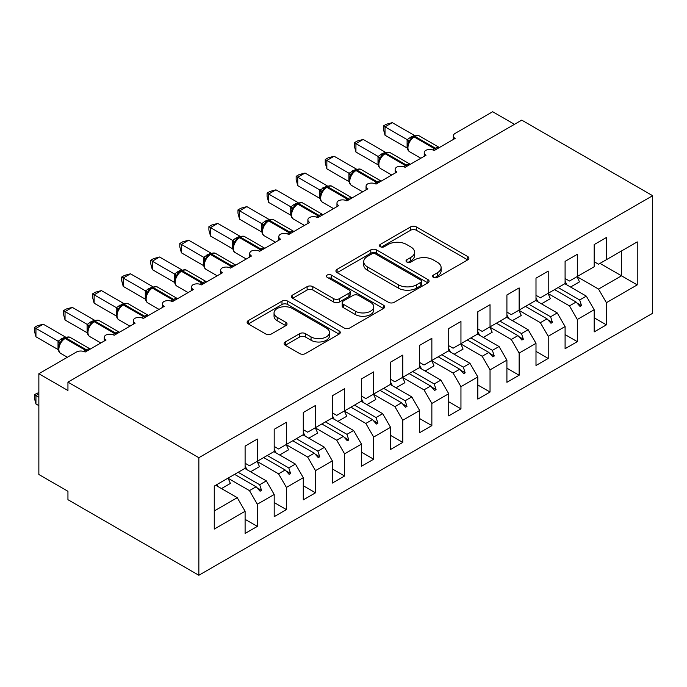 <?xml version="1.0" encoding="UTF-8"?>
<svg xmlns="http://www.w3.org/2000/svg" width="687" height="687" viewBox="0 0 687 687"><rect width="100%" height="100%" fill="white"/><g stroke="black" fill="none" stroke-linecap="round" stroke-linejoin="round"><path stroke-width="1.03" d="M433.394 277.376A2.825 1.632 0 0 0 437.396 277.376L467.727 259.858A4.036 2.327 0 0 0 468.912 258.209A4.036 2.327 0 0 0 467.727 256.56L416.331 226.89A4.036 2.327 0 0 0 410.62 226.89L380.289 244.409A2.825 1.632 0 0 0 379.456 245.56A2.825 1.632 0 0 0 380.289 246.71A2.825 1.632 0 0 0 384.282 246.71L388.207 244.443A12.924 7.463 0 0 1 406.481 244.443L410.766 246.916A12.924 7.463 0 0 1 414.553 252.198A12.924 7.463 0 0 1 410.766 257.47L406.841 259.738A2.825 1.632 0 0 0 406.017 260.888A2.825 1.632 0 0 0 406.841 262.048A2.825 1.632 0 0 0 410.835 262.048L414.768 259.78A12.924 7.463 0 0 1 433.042 259.78L437.318 262.254A12.924 7.463 0 0 1 441.106 267.526A12.924 7.463 0 0 1 437.318 272.799L433.394 275.066A2.825 1.632 0 0 0 432.57 276.226A2.825 1.632 0 0 0 433.394 277.376L433.394 275.066M285.277 341.954A4.036 2.327 0 0 0 284.092 343.603A4.036 2.327 0 0 0 285.277 345.252L299.695 353.582A4.036 2.327 0 0 0 305.406 353.582L339.095 334.122A4.036 2.327 0 0 0 340.28 332.482A4.036 2.327 0 0 0 339.095 330.833L287.698 301.155A4.036 2.327 0 0 0 281.988 301.155L248.299 320.606A4.036 2.327 0 0 0 247.114 322.255A4.036 2.327 0 0 0 248.299 323.903L265.714 333.959A4.036 2.327 0 0 0 271.425 333.959L285.844 325.638A4.036 2.327 0 0 0 287.029 323.989A4.036 2.327 0 0 0 285.844 322.34L277.204 317.351A10.803 6.235 0 0 1 274.044 312.946A10.803 6.235 0 0 1 280.708 307.183A10.803 6.235 0 0 1 292.482 308.532L326.316 328.068A10.803 6.235 0 0 1 329.485 332.482A10.803 6.235 0 0 1 322.813 338.236A10.803 6.235 0 0 1 311.048 336.888L305.406 333.633A4.036 2.327 0 0 0 299.695 333.633L285.277 341.954L285.277 345.252M652.65 195.709L198.852 457.705L198.852 575.268L652.65 313.272L652.65 195.709L521.742 120.131L67.944 382.127L67.944 390.525L38.858 373.728L76.386 352.062A6.174 3.564 180 0 1 85.111 352.062L106.056 339.971A6.174 3.564 0 0 1 104.244 337.454A6.174 3.564 0 0 1 105.772 335.11A6.174 3.564 180 0 1 114.197 335.273L135.141 323.173A6.174 3.564 0 0 1 133.338 320.657A6.174 3.564 0 0 1 134.867 318.313A6.174 3.564 180 0 1 143.291 318.476L164.236 306.385A6.174 3.564 0 0 1 162.424 303.86A6.174 3.564 0 0 1 163.953 301.516A6.174 3.564 180 0 1 172.377 301.679L193.322 289.588A6.174 3.564 0 0 1 191.518 287.072A6.174 3.564 0 0 1 193.038 284.727A6.174 3.564 180 0 1 201.471 284.882L222.416 272.791A6.174 3.564 0 0 1 220.604 270.274A6.174 3.564 0 0 1 222.133 267.93A6.174 3.564 180 0 1 230.557 268.093L251.502 256.002A6.174 3.564 0 0 1 249.699 253.477A6.174 3.564 0 0 1 251.219 251.133A6.174 3.564 180 0 1 259.652 251.296L280.597 239.205A6.174 3.564 0 0 1 278.785 236.68A6.174 3.564 0 0 1 280.313 234.336A6.174 3.564 180 0 1 288.738 234.499L309.682 222.408A6.174 3.564 0 0 1 307.879 219.892A6.174 3.564 0 0 1 309.399 217.547A6.174 3.564 180 0 1 317.823 217.71L338.768 205.611A6.174 3.564 0 0 1 336.965 203.094A6.174 3.564 0 0 1 338.493 200.75A6.174 3.564 180 0 1 346.918 200.913L367.863 188.822A6.174 3.564 0 0 1 366.051 186.297A6.174 3.564 0 0 1 367.579 183.953A6.174 3.564 180 0 1 376.004 184.116L396.949 172.025A6.174 3.564 0 0 1 395.145 169.509A6.174 3.564 0 0 1 396.674 167.156A6.174 3.564 180 0 1 405.098 167.319L426.043 155.228A6.174 3.564 0 0 1 424.231 152.712A6.174 3.564 0 0 1 425.76 150.367A6.174 3.564 180 0 1 434.184 150.53L455.129 138.439A6.174 3.564 0 0 1 453.326 135.914A6.174 3.564 0 0 1 455.129 133.398L492.656 111.732L514.477 124.33M198.852 457.705L67.944 382.127M388.498 302.314A4.036 2.327 0 0 0 394.209 302.314L427.898 282.855A4.036 2.327 0 0 0 429.083 281.206A4.036 2.327 0 0 0 427.898 279.557L376.502 249.888A4.036 2.327 0 0 0 370.791 249.888L337.102 269.338A4.036 2.327 0 0 0 335.917 270.987A4.036 2.327 0 0 0 337.102 272.636L388.498 302.314M328.377 277.986A2.825 1.632 0 0 1 331.246 278.39L331.246 275.023L383.501 305.191A4.036 2.327 0 0 1 384.677 306.84A4.036 2.327 0 0 1 383.501 308.489L349.803 327.948A4.036 2.327 0 0 1 344.093 327.948L292.696 298.27L292.696 294.972A4.036 2.327 0 0 0 291.511 296.621A4.036 2.327 0 0 0 292.696 298.27M292.696 294.972L307.115 286.651A4.036 2.327 0 0 1 312.825 286.651L333.676 298.682A4.036 2.327 0 0 0 339.387 298.682L348.944 293.16A4.036 2.327 0 0 0 350.13 291.511A4.036 2.327 0 0 0 348.944 289.862L327.244 277.333A2.825 1.632 0 0 1 326.419 276.183A2.825 1.632 0 0 1 328.163 274.671A2.825 1.632 0 0 1 331.246 275.023M245.104 463.244L249.467 465.769L257.324 461.235L257.324 439.062L245.104 446.112L245.104 468.285L214.267 486.087L214.267 529.084L245.104 511.283L237.247 497.68L215.718 485.245M245.104 519.346L257.324 526.397L257.324 504.224L274.19 494.485L266.341 480.883L244.812 468.457M228.007 478.229L249.467 490.621L257.324 504.224M274.19 446.456L278.553 448.972L286.41 444.437L286.41 422.265L274.19 429.323L274.19 451.488L257.324 461.235M274.19 502.549L286.41 509.599L286.41 487.435L303.285 477.688L295.427 464.086L273.898 451.66M257.093 461.432L278.553 473.824L286.41 487.435M303.285 429.658L307.647 432.175L315.496 427.64L315.496 405.476L303.285 412.526L303.285 434.699L286.41 444.437M303.285 485.752L315.496 492.802L315.496 470.638L332.371 460.9L324.522 447.289L302.993 434.862M286.187 444.644L307.647 457.035L315.496 470.638M332.371 412.861L336.733 415.377L344.591 410.843L344.591 388.679L332.371 395.729L332.371 417.902L315.496 427.64M332.371 468.955L344.591 476.014L344.591 453.841L361.465 444.103L353.607 430.5L332.079 418.065M315.273 427.846L336.733 440.238L344.591 453.841M361.465 396.064L365.827 398.589L373.676 394.055L373.676 371.882L361.465 378.932L361.465 401.105L344.591 410.843M361.465 452.166L373.676 459.217L373.676 437.044L390.551 427.305L382.693 413.703L361.173 401.277M344.359 411.049L365.827 423.441L373.676 437.044M390.551 379.276L394.913 381.792L402.771 377.257L402.771 355.085L390.551 362.143L390.551 384.308L373.676 394.055M390.551 435.369L402.771 442.419L402.771 420.255L419.645 410.508L411.788 396.906L390.259 384.48M373.453 394.261L394.913 406.652L402.771 420.255M419.645 362.478L424.008 364.995L431.857 360.46L431.857 338.296L419.645 345.346L419.645 367.519L402.771 377.257M419.645 418.572L431.857 425.631L431.857 403.458L448.731 393.72L440.874 380.109L419.353 367.682M402.539 377.464L424.008 389.855L431.857 403.458M448.731 345.681L453.094 348.206L460.951 343.672L460.951 321.499L448.731 328.549L448.731 350.722L431.857 360.46M448.731 401.775L460.951 408.834L460.951 386.661L477.817 376.923L469.968 363.32L448.439 350.894M431.634 360.666L453.094 373.058L460.951 386.661M477.817 328.884L482.188 331.409L490.037 326.875L490.037 304.702L477.817 311.761L477.817 333.925L460.951 343.672M477.817 384.986L490.037 392.037L490.037 369.872L506.912 360.125L499.054 346.523L477.534 334.097M460.719 343.869L482.188 356.261L490.037 369.872M506.912 312.096L511.274 314.612L519.132 310.077L519.132 287.905L506.912 294.963L506.912 317.128L490.037 326.875M506.912 368.189L519.132 375.239L519.132 353.075L535.997 343.328L528.148 329.726L506.62 317.3M489.814 327.081L511.274 339.472L519.132 353.075M535.997 295.298L540.36 297.815L548.217 293.28L548.217 271.116L535.997 278.166L535.997 300.339L519.132 310.077M535.997 351.392L548.217 358.451L548.217 336.278L565.092 326.54L557.234 312.937L535.705 300.502M518.9 310.284L540.36 322.675L548.217 336.278M565.092 278.501L569.454 281.026L577.312 276.492L577.312 254.319L565.092 261.369L565.092 283.542L548.217 293.28M565.092 334.603L577.312 341.654L577.312 319.481L594.178 309.743L594.178 331.915L606.398 324.857L606.398 302.692L637.235 284.89L621.52 275.813L621.52 250.961L637.235 241.893L637.235 284.89M547.994 293.486L569.454 305.878L577.312 319.481M594.178 261.713L598.54 264.229L606.398 259.695L606.398 237.522L594.178 244.581L594.178 266.745L577.312 276.492M594.178 317.806L606.398 324.857M577.08 276.698L598.54 289.081L606.398 302.692M38.858 373.728L38.858 474.502L67.944 491.291L67.944 499.689L198.852 575.268M257.324 526.397L245.104 533.447L245.104 511.283M286.41 509.599L274.19 516.658L274.19 494.485M315.496 492.802L303.285 499.861L303.285 477.688M344.591 476.014L332.371 483.064L332.371 460.9M373.676 459.217L361.465 466.267L361.465 444.103M402.771 442.419L390.551 449.478L390.551 427.305M431.857 425.631L419.645 432.681L419.645 410.508M460.951 408.834L448.731 415.884L448.731 393.72M490.037 392.037L477.817 399.095L477.817 376.923M519.132 375.239L506.912 382.298L506.912 360.125M548.217 358.451L535.997 365.501L535.997 343.328M577.312 341.654L565.092 348.704L565.092 326.54M606.398 259.695L637.235 241.893M259.686 459.861L261.541 458.796M238.166 472.295L259.686 484.721L266.341 480.883M249.467 490.621L256.114 486.782L260.081 491.214L261.541 490.372L259.686 484.721M234.593 474.356L256.114 486.782M288.78 443.072L290.627 441.999M267.252 455.498L288.78 467.924L295.427 464.086M278.553 473.824L285.208 469.985L289.175 474.416L290.627 473.575L288.78 467.924M263.679 457.559L285.208 469.985M317.866 426.275L319.721 425.21M296.337 438.701L317.866 451.127L324.522 447.289M307.647 457.035L314.294 453.197L318.261 457.619L319.721 456.778L317.866 451.127M292.765 440.762L314.294 453.197M346.961 409.478L348.807 408.413M325.432 421.904L346.961 434.339L353.607 430.5M336.733 440.238L343.388 436.4L347.356 440.822L348.807 439.989L346.961 434.339M321.86 423.973L343.388 436.4M376.047 392.689L377.902 391.616M354.518 405.115L376.047 417.541L382.693 413.703M365.827 423.441L372.474 419.602L376.442 424.034L377.902 423.192L376.047 417.541M350.945 407.176L372.474 419.602M405.141 375.892L406.987 374.819M383.612 388.318L405.141 400.744L411.788 396.906M394.913 406.652L401.569 402.805L405.536 407.236L406.987 406.395L405.141 400.744M380.04 390.379L401.569 402.805M434.227 359.095L436.073 358.03M412.698 371.521L434.227 383.956L440.874 380.109M424.008 389.855L430.655 386.017L434.622 390.439L436.073 389.598L434.227 383.956M409.126 373.582L430.655 386.017M463.313 342.298L465.168 341.233M441.793 354.732L463.313 367.159L469.968 363.32M453.094 373.058L459.74 369.22L463.716 373.651L465.168 372.809L463.313 367.159M438.22 356.793L459.74 369.22M492.407 325.509L494.254 324.436M470.878 337.935L492.407 350.361L499.054 346.523M482.188 356.261L488.835 352.422L492.802 356.854L494.254 356.012L492.407 350.361M467.306 339.996L488.835 352.422M521.493 308.712L523.348 307.639M499.973 321.138L521.493 333.564L528.148 329.726M511.274 339.472L517.921 335.634L521.888 340.056L523.348 339.215L521.493 333.564M496.4 323.199L517.921 335.634M550.588 291.915L552.434 290.85M529.059 304.341L550.588 316.776L557.234 312.937M540.36 322.675L547.015 318.837L550.983 323.259L552.434 322.426L550.588 316.776M525.486 306.411L547.015 318.837M579.673 275.118L581.528 274.053M558.145 287.552L579.673 299.979L586.329 296.14L564.8 283.714M569.454 305.878L576.101 302.04L580.068 306.471L581.528 305.629L579.673 299.979M554.581 289.613L576.101 302.04M586.329 296.14L594.178 309.743M598.54 289.081L621.52 275.813L600 263.387M214.267 510.948L237.247 497.68M576.951 302.984L581.528 305.629M547.865 319.781L552.434 322.426M518.771 336.578L523.348 339.215M489.685 353.376L494.254 356.012M460.591 370.164L465.168 372.809M431.505 386.961L436.073 389.598M402.41 403.758L406.987 406.395M373.324 420.547L377.902 423.192M344.239 437.344L348.807 439.989M315.144 454.141L319.721 456.778M286.058 470.938L290.627 473.575M256.964 487.727L261.541 490.372M434.528 277.771L437.318 276.157A12.924 7.463 0 0 0 441.106 270.884L441.106 267.526M414.553 252.198L414.553 255.555A12.924 7.463 0 0 1 410.766 260.828L407.966 262.443M467.675 259.892L416.331 230.248A4.036 2.327 0 0 0 410.62 230.248L381.414 247.114M427.846 282.889L376.502 253.245A4.036 2.327 0 0 0 370.791 253.245L337.154 272.67M420.762 282.366A2.825 1.632 0 0 0 421.586 281.206A2.825 1.632 0 0 0 420.762 280.056L375.643 254.01A2.825 1.632 0 0 0 371.65 254.01L367.511 256.397A12.924 7.463 0 0 0 363.724 261.678A12.924 7.463 0 0 0 367.511 266.951L398.348 284.753A12.924 7.463 0 0 0 416.623 284.753L420.762 282.366L420.762 285.723A2.825 1.632 0 0 0 421.586 284.564L421.586 281.206M363.724 261.678L363.724 265.036A12.924 7.463 0 0 0 367.511 270.309L367.511 266.951M420.762 285.723L416.623 288.111A12.924 7.463 0 0 1 398.348 288.111L367.511 270.309M292.748 298.304L307.115 290.008L307.115 286.651M350.13 291.511L350.13 294.869A4.036 2.327 0 0 1 348.944 296.518L339.387 302.04A4.036 2.327 0 0 1 333.676 302.04L312.825 290.008A4.036 2.327 0 0 0 307.115 290.008M331.246 278.39L383.44 308.523M355.299 311.168A10.803 6.235 0 0 0 367.073 312.525A10.803 6.235 0 0 0 373.745 306.763A10.803 6.235 0 0 0 370.576 302.349L358.657 295.47A4.036 2.327 0 0 0 352.946 295.47L343.38 300.992A4.036 2.327 0 0 0 342.195 302.641A4.036 2.327 0 0 0 343.38 304.289L355.299 311.168L355.299 314.534A10.803 6.235 0 0 0 367.073 315.883A10.803 6.235 0 0 0 373.745 310.12L373.745 306.763M342.195 302.641L342.195 305.998A4.036 2.327 0 0 0 343.38 307.647L343.38 304.289M355.299 314.534L343.38 307.647M329.485 332.482L329.485 335.84A10.803 6.235 0 0 1 322.813 341.602A10.803 6.235 0 0 1 311.048 340.245L305.406 336.991A4.036 2.327 0 0 0 299.695 336.991L285.328 345.286M274.044 312.946L274.044 316.303A10.803 6.235 0 0 0 277.204 320.709L277.204 317.351M285.792 325.664L277.204 320.709M339.043 334.157L287.698 304.513A4.036 2.327 0 0 0 281.988 304.513L248.35 323.938M385.021 135.245L383.423 129.276L383.423 125.927L385.021 126.846L392.294 122.647L414.51 135.468L410.878 137.065L407.228 139.667L385.021 126.846L385.021 135.245L407.099 147.988L407.099 139.59M412.878 137.151A2.061 1.185 60 0 1 413.162 136.868L410.56 139.04L408.207 142.836A4.526 3.28 18 0 0 407.082 139.65M409.65 141.23L407.228 139.667M383.423 125.927L386.334 124.244L392.294 122.647M565.092 281.327A32.907 19.004 60 0 1 566.947 284.95M577.054 276.638A32.907 19.004 60 0 1 579.424 281.91L570.553 287.037M535.997 298.124A32.907 19.004 60 0 1 537.852 301.748M547.96 293.435A32.907 19.004 60 0 1 550.339 298.708L541.468 303.826M506.912 314.912A32.907 19.004 60 0 1 508.766 318.536M518.874 310.223A32.907 19.004 60 0 1 521.244 315.496L512.373 320.623M477.817 331.709A32.907 19.004 60 0 1 479.672 335.333M489.779 327.021A32.907 19.004 60 0 1 492.158 332.293L483.287 337.42M448.731 348.507A32.907 19.004 60 0 1 450.586 352.13M460.694 343.818A32.907 19.004 60 0 1 463.064 349.09L454.193 354.209M355.935 152.042L354.337 146.073L354.337 142.716L355.935 143.643L363.208 139.444L385.416 152.265L381.783 153.862L378.142 156.464L355.935 143.643L355.935 152.042L378.013 164.786L378.013 156.387M383.793 153.948A2.061 1.185 60 0 1 384.067 153.656L381.465 155.837L379.121 159.633C377.652 164.167 378.168 167.173 380.675 168.641L391.745 175.03M380.555 158.027L378.142 156.464M354.337 142.716L357.24 141.041L363.208 139.444M326.849 168.83L325.243 162.871L325.243 159.513L326.849 160.44L334.114 156.241L356.33 169.054L349.048 173.261L326.849 160.44L326.849 168.83L348.919 181.583L348.919 173.184M354.698 170.745A2.061 1.185 60 0 1 354.981 170.453L352.379 172.626L350.026 176.422C348.567 180.964 349.082 183.97 351.589 185.438L362.65 191.828M351.469 174.824L349.048 173.261M325.243 159.513L328.154 157.838L334.114 156.241M297.754 185.627L296.157 179.668L296.157 176.31L297.754 177.229L305.028 173.03L327.235 185.851L319.962 190.05L297.754 177.229L297.754 185.627L319.833 198.371L319.833 189.973M325.612 187.542A2.061 1.185 60 0 1 325.887 187.25L323.285 189.423L320.941 193.219C319.472 197.762 319.996 200.767 322.495 202.236L333.564 208.625M322.375 191.613L319.962 190.05M296.157 176.31L299.06 174.627L305.028 173.03M268.669 202.425L267.071 196.456L267.071 193.107L268.669 194.026L275.942 189.827L298.149 202.648L294.517 204.245L290.867 206.847L268.669 194.026L268.669 202.425L290.738 215.168L290.738 206.77M296.518 204.331A2.061 1.185 60 0 1 296.801 204.039L294.199 206.22L291.846 210.016C290.386 214.55 290.902 217.556 293.409 219.024L304.47 225.413M293.289 208.41L290.867 206.847M267.071 193.107L269.974 191.424L275.942 189.827M419.645 365.304A32.907 19.004 60 0 1 421.492 368.919M431.599 360.606A32.907 19.004 60 0 1 433.978 365.888L425.107 371.006M239.574 219.222L237.977 213.253L237.977 209.896L239.574 210.823L246.848 206.624L269.055 219.445L265.422 221.042L261.781 223.644L239.574 210.823L239.574 219.222L261.653 231.966L261.653 223.567M267.432 221.128A2.061 1.185 60 0 1 267.707 220.836L265.113 223.017L262.76 226.804C261.292 231.347 261.816 234.353 264.315 235.821L275.384 242.21M264.203 225.207L261.781 223.644M237.977 209.896L240.879 208.221L246.848 206.624M390.551 382.092A32.907 19.004 60 0 1 392.406 385.716M402.513 377.403A32.907 19.004 60 0 1 404.892 382.676L396.013 387.803M210.488 236.01L208.891 230.051L208.891 226.693L210.488 227.612L217.762 223.412L239.969 236.234L235.461 238.337L232.687 240.441L210.488 227.612L210.488 236.01L232.567 248.754L232.567 240.364M238.337 237.925A2.061 1.185 60 0 1 238.621 237.633L236.019 239.806L233.666 243.602C232.206 248.144 232.721 251.15 235.229 252.618L246.298 259.008M235.109 241.996L232.687 240.441M208.891 226.693L211.794 225.018L217.762 223.412M361.465 398.889A32.907 19.004 60 0 1 363.32 402.513M373.427 394.201A32.907 19.004 60 0 1 375.798 399.473L366.927 404.6M181.394 252.807L179.796 246.839L179.796 243.49L181.394 244.409L188.667 240.21L210.875 253.031L203.601 257.23L181.394 244.409L181.394 252.807L203.472 265.551L203.472 257.153M209.252 254.722A2.061 1.185 60 0 1 209.535 254.43L206.933 256.603L204.58 260.399C203.112 264.942 203.635 267.947 206.134 269.407L217.204 275.805M206.023 258.793L203.601 257.23M179.796 243.49L182.708 241.807L188.667 240.21M332.371 415.687A32.907 19.004 60 0 1 334.226 419.31M344.333 410.998A32.907 19.004 60 0 1 346.712 416.27L337.832 421.389M152.308 269.605L150.711 263.636L150.711 260.279L152.308 261.206L159.582 257.007L181.789 269.828L178.156 271.425L174.515 274.027L152.308 261.206L152.308 269.605L174.386 282.348L174.386 273.95M180.166 271.511A2.061 1.185 60 0 1 180.441 271.219L177.839 273.4L175.486 277.196A4.526 3.28 18 0 0 174.361 274.01M176.928 275.59L174.515 274.027M150.711 260.279L153.613 258.604L159.582 257.007M303.285 432.475A32.907 19.004 60 0 1 305.14 436.099M315.247 427.786A32.907 19.004 60 0 1 317.617 433.068L308.746 438.186M123.213 286.393L121.616 280.433L121.616 277.076L123.213 278.003L130.487 273.804L152.703 286.616L145.421 290.824L123.213 278.003L123.213 286.393L145.292 299.146L145.292 290.747M151.071 288.308A2.061 1.185 60 0 1 151.355 288.016L148.753 290.189L146.4 293.984C144.931 298.527 145.455 301.533 147.954 303.001L159.023 309.39M147.842 292.387L145.421 290.824M121.616 277.076L124.527 275.401L130.487 273.804M274.19 449.272A32.907 19.004 60 0 1 276.045 452.896M286.153 444.583A32.907 19.004 60 0 1 288.531 449.856L279.661 454.983M94.128 303.19L92.53 297.231L92.53 293.873L94.128 294.792L101.401 290.592L123.608 303.414L116.335 307.613L94.128 294.792L94.128 303.19L116.206 315.934L116.206 307.544M121.985 305.105A2.061 1.185 60 0 1 122.26 304.813L119.658 306.986L117.314 310.782C115.845 315.324 116.361 318.33 118.868 319.798L129.937 326.188M118.748 309.176L116.335 307.613M92.53 293.873L95.433 292.198L101.401 290.592M245.104 466.069A32.907 19.004 60 0 1 246.959 469.693M257.067 461.381A32.907 19.004 60 0 1 259.437 466.653L250.566 471.771M65.042 319.987L63.436 314.019L63.436 310.67L65.042 311.589L72.307 307.39L94.523 320.211L90.89 321.808L87.24 324.41L65.042 311.589L65.042 319.987L87.112 332.731L87.112 324.333M92.891 321.894A2.061 1.185 60 0 1 93.174 321.61L90.572 323.783L88.219 327.579C86.76 332.122 87.275 335.119 89.782 336.587L100.843 342.976M89.662 325.973L87.24 324.41M63.436 310.67L66.347 308.987L72.307 307.39M38.858 393.883L35.947 395.566L38.858 397.241M35.947 403.965L34.35 397.996L34.35 394.639L35.947 395.566L35.947 403.965L38.858 405.639M34.35 394.639L38.858 392.535M216.92 484.558A32.907 19.004 60 0 1 217.865 486.49M227.972 478.178A32.907 19.004 60 0 1 230.351 483.45L221.48 488.569M35.947 336.785L34.35 330.816L34.35 327.459L35.947 328.386L43.221 324.187L65.428 337.008L61.796 338.605L58.155 341.207L35.947 328.386L35.947 336.785L58.026 349.528L58.026 341.13M63.805 338.691A2.061 1.185 60 0 1 64.08 338.399L61.478 340.58L59.134 344.367C57.665 348.91 58.189 351.916 60.688 353.384L67.395 357.257M60.568 342.77L58.155 341.207M34.35 327.459L37.253 325.784L43.221 324.187M437.318 276.157L437.318 272.799M406.841 262.048L406.841 259.738M410.766 260.828L410.766 257.47M380.289 246.71L380.289 244.409M410.62 230.248L410.62 226.89M416.331 230.248L416.331 226.89M467.727 259.858L467.727 256.56M337.102 272.636L337.102 269.338M370.791 253.245L370.791 249.888M376.502 253.245L376.502 249.888M427.898 282.855L427.898 279.557M398.348 288.111L398.348 284.753M416.623 288.111L416.623 284.753M312.825 290.008L312.825 286.651M333.676 302.04L333.676 298.682M339.387 302.04L339.387 298.682M348.944 296.518L348.944 293.16M383.501 308.489L383.501 305.191M299.695 336.991L299.695 333.633M305.406 336.991L305.406 333.633M311.048 340.245L311.048 336.888M285.844 325.638L285.844 322.34M248.299 323.903L248.299 320.606M281.988 304.513L281.988 301.155M287.698 304.513L287.698 301.155M339.095 334.122L339.095 330.833M436.417 149.242A2.061 1.185 -120 0 0 435.421 148.22A8.845 5.11 -60 0 1 439.345 147.55M414.029 136.361C416.511 135.227 418.323 135.116 419.482 136.026A8.845 5.11 120 0 0 415.06 136.464A2.061 1.185 -120 0 0 414.029 136.361L413.162 136.868A2.061 1.185 60 0 1 414.184 136.962A8.845 5.11 120 0 0 407.932 147.799A8.845 5.11 120 0 0 409.761 151.844L420.83 158.233M432.879 149.955A8.845 5.11 -60 0 1 434.553 148.718L435.421 148.22L415.06 136.464L414.184 136.962L434.553 148.718A2.061 1.185 60 0 1 435.541 149.749M412.2 137.503A4.526 2.611 60 0 1 410.878 137.065M411.59 138.001A4.526 2.611 60 0 1 410.002 137.572M407.322 166.039A2.061 1.185 -120 0 0 406.335 165.009A8.845 5.11 -60 0 1 410.251 164.348M384.943 153.158C387.416 152.025 389.237 151.913 390.396 152.815A8.845 5.11 120 0 0 385.974 153.253A2.061 1.185 -120 0 0 384.943 153.158L384.067 153.656A2.061 1.185 60 0 1 385.098 153.759A8.845 5.11 120 0 0 378.846 164.597A8.845 5.11 120 0 0 380.675 168.641M403.784 166.743A8.845 5.11 -60 0 1 405.459 165.515L406.335 165.009L385.974 153.253L385.098 153.759L405.459 165.515A2.061 1.185 60 0 1 406.455 166.537M383.114 154.3A4.526 2.611 60 0 1 381.783 153.862M382.504 154.798A4.526 2.611 60 0 1 380.916 154.369M379.104 159.659A4.526 3.28 18 0 0 377.996 156.447M378.236 182.828A2.061 1.185 -120 0 0 377.24 181.806A8.845 5.11 -60 0 1 381.165 181.136M355.849 169.947C358.331 168.822 360.151 168.71 361.302 169.612A8.845 5.11 120 0 0 356.879 170.05A2.061 1.185 -120 0 0 355.849 169.947L354.981 170.453A2.061 1.185 60 0 1 356.012 170.556A8.845 5.11 120 0 0 349.752 181.385A8.845 5.11 120 0 0 351.589 185.438M374.698 183.541A8.845 5.11 -60 0 1 376.373 182.313L377.24 181.806L356.879 170.05L356.012 170.556L376.373 182.313A2.061 1.185 60 0 1 377.361 183.335M354.02 171.089A4.526 2.611 60 0 1 352.697 170.659M353.41 171.595A4.526 2.611 60 0 1 351.821 171.166M350.018 176.456A4.526 3.28 18 0 0 348.902 173.236M349.142 199.625A2.061 1.185 -120 0 0 348.154 198.603A8.845 5.11 -60 0 1 352.07 197.933M326.763 186.744C329.245 185.61 331.057 185.499 332.216 186.409A8.845 5.11 120 0 0 327.793 186.847A2.061 1.185 -120 0 0 326.763 186.744L325.887 187.25A2.061 1.185 60 0 1 326.918 187.353A8.845 5.11 120 0 0 320.666 198.182A8.845 5.11 120 0 0 322.495 202.236M345.604 200.338A8.845 5.11 -60 0 1 347.279 199.11L348.154 198.603L327.793 186.847L326.918 187.353L347.279 199.11A2.061 1.185 60 0 1 348.275 200.132M324.934 187.886A4.526 2.611 60 0 1 323.603 187.457M324.324 188.384A4.526 2.611 60 0 1 322.735 187.955M320.923 193.245A4.526 3.28 18 0 0 319.816 190.033M320.056 216.422A2.061 1.185 -120 0 0 319.06 215.4A8.845 5.11 -60 0 1 322.984 214.73M297.669 203.541C300.15 202.407 301.971 202.296 303.122 203.206A8.845 5.11 120 0 0 298.699 203.644A2.061 1.185 -120 0 0 297.669 203.541L296.801 204.039A2.061 1.185 60 0 1 297.832 204.142A8.845 5.11 120 0 0 291.571 214.979A8.845 5.11 120 0 0 293.409 219.024M316.518 217.126A8.845 5.11 -60 0 1 318.193 215.898L319.06 215.4L298.699 203.644L297.832 204.142L318.193 215.898A2.061 1.185 60 0 1 319.18 216.92M295.839 204.683A4.526 2.611 60 0 1 294.517 204.245M295.23 205.181A4.526 2.611 60 0 1 293.641 204.752M291.838 210.042A4.526 3.28 18 0 0 290.721 206.83M290.962 233.211A2.061 1.185 -120 0 0 289.974 232.189A8.845 5.11 -60 0 1 293.899 231.528M268.583 220.329C271.064 219.205 272.876 219.093 274.036 219.995A8.845 5.11 120 0 0 269.613 220.433A2.061 1.185 -120 0 0 268.583 220.329L267.707 220.836A2.061 1.185 60 0 1 268.737 220.939A8.845 5.11 120 0 0 262.486 231.768A8.845 5.11 120 0 0 264.315 235.821M287.432 233.923A8.845 5.11 -60 0 1 289.098 232.695L289.974 232.189L269.613 220.433L268.737 220.939L289.098 232.695A2.061 1.185 60 0 1 290.094 233.717M266.754 221.472A4.526 2.611 60 0 1 265.422 221.042M266.144 221.978A4.526 2.611 60 0 1 264.555 221.549M262.752 226.839A4.526 3.28 18 0 0 261.635 223.627M261.876 250.008A2.061 1.185 -120 0 0 260.888 248.986A8.845 5.11 -60 0 1 264.804 248.316M239.497 237.127C241.97 236.002 243.791 235.881 244.941 236.792A8.845 5.11 120 0 0 240.519 237.23A2.061 1.185 -120 0 0 239.497 237.127L238.621 237.633A2.061 1.185 60 0 1 239.651 237.736A8.845 5.11 120 0 0 233.391 248.565A8.845 5.11 120 0 0 235.229 252.618M258.338 250.721A8.845 5.11 -60 0 1 260.012 249.493L260.888 248.986L240.519 237.23L239.651 237.736L260.012 249.493A2.061 1.185 60 0 1 261 250.515M237.659 238.269A4.526 2.611 60 0 1 236.337 237.839M237.049 238.767A4.526 2.611 60 0 1 235.461 238.337M233.657 243.627A4.526 3.28 18 0 0 232.541 240.416M232.79 266.805A2.061 1.185 -120 0 0 231.794 265.783A8.845 5.11 -60 0 1 235.718 265.113M210.402 253.924C212.884 252.79 214.696 252.679 215.855 253.589A8.845 5.11 120 0 0 211.433 254.027A2.061 1.185 -120 0 0 210.402 253.924L209.535 254.43A2.061 1.185 60 0 1 210.557 254.525A8.845 5.11 120 0 0 204.305 265.362A8.845 5.11 120 0 0 206.134 269.407M229.252 267.518A8.845 5.11 -60 0 1 230.918 266.281L231.794 265.783L211.433 254.027L210.557 254.525L230.918 266.281A2.061 1.185 60 0 1 231.914 267.312M208.573 255.066A4.526 2.611 60 0 1 207.251 254.628M207.963 255.564A4.526 2.611 60 0 1 206.375 255.135M204.571 260.425A4.526 3.28 18 0 0 203.455 257.213M203.695 283.602A2.061 1.185 -120 0 0 202.708 282.58A8.845 5.11 -60 0 1 206.624 281.91M181.316 270.721C183.79 269.587 185.61 269.476 186.761 270.386A8.845 5.11 120 0 0 182.338 270.824A2.061 1.185 -120 0 0 181.316 270.721L180.441 271.219A2.061 1.185 60 0 1 181.471 271.322A8.845 5.11 120 0 0 175.219 282.159A8.845 5.11 120 0 0 177.048 286.204L188.118 292.593M200.157 284.306A8.845 5.11 -60 0 1 201.832 283.078L202.708 282.58L182.338 270.824L181.471 271.322L201.832 283.078A2.061 1.185 60 0 1 202.82 284.1M179.487 271.863A4.526 2.611 60 0 1 178.156 271.425M178.878 272.361A4.526 2.611 60 0 1 177.28 271.932M174.61 300.391A2.061 1.185 -120 0 0 173.613 299.369A8.845 5.11 -60 0 1 177.538 298.699M152.222 287.51C154.704 286.385 156.516 286.273 157.675 287.175A8.845 5.11 120 0 0 153.253 287.613A2.061 1.185 -120 0 0 152.222 287.51L151.355 288.016A2.061 1.185 60 0 1 152.377 288.119A8.845 5.11 120 0 0 146.125 298.948A8.845 5.11 120 0 0 147.954 303.001M171.072 301.104A8.845 5.11 -60 0 1 172.746 299.875L173.613 299.369L153.253 287.613L152.377 288.119L172.746 299.875A2.061 1.185 60 0 1 173.734 300.897M150.393 288.652A4.526 2.611 60 0 1 149.07 288.222M149.783 289.158A4.526 2.611 60 0 1 148.194 288.729M146.391 294.019A4.526 3.28 18 0 0 145.275 290.799M145.515 317.188A2.061 1.185 -120 0 0 144.528 316.166A8.845 5.11 -60 0 1 148.444 315.496M123.136 304.307C125.609 303.173 127.43 303.061 128.589 303.972A8.845 5.11 120 0 0 124.167 304.41A2.061 1.185 -120 0 0 123.136 304.307L122.26 304.813A2.061 1.185 60 0 1 123.291 304.916A8.845 5.11 120 0 0 117.039 315.745A8.845 5.11 120 0 0 118.868 319.798M141.977 317.901A8.845 5.11 -60 0 1 143.652 316.673L144.528 316.166L124.167 304.41L123.291 304.916L143.652 316.673A2.061 1.185 60 0 1 144.648 317.695M121.307 305.449A4.526 2.611 60 0 1 119.976 305.019M120.697 305.947A4.526 2.611 60 0 1 119.109 305.517M117.297 310.807A4.526 3.28 18 0 0 116.189 307.596M116.429 333.985A2.061 1.185 -120 0 0 115.433 332.963A8.845 5.11 -60 0 1 119.358 332.293M94.042 321.104C96.524 319.97 98.344 319.859 99.495 320.769A8.845 5.11 120 0 0 95.072 321.207A2.061 1.185 -120 0 0 94.042 321.104L93.174 321.61A2.061 1.185 60 0 1 94.196 321.705A8.845 5.11 120 0 0 87.945 332.542A8.845 5.11 120 0 0 89.782 336.587M112.891 334.689A8.845 5.11 -60 0 1 114.566 333.461L115.433 332.963L95.072 321.207L94.196 321.705L114.566 333.461A2.061 1.185 60 0 1 115.553 334.492M92.213 322.246A4.526 2.611 60 0 1 90.89 321.808M91.603 322.744A4.526 2.611 60 0 1 90.014 322.315M88.211 327.605A4.526 3.28 18 0 0 87.094 324.393M87.335 350.782A2.061 1.185 -120 0 0 86.347 349.752A8.845 5.11 -60 0 1 90.263 349.09M64.956 337.901C67.438 336.767 69.25 336.656 70.409 337.557A8.845 5.11 120 0 0 65.986 337.995A2.061 1.185 -120 0 0 64.956 337.901L64.08 338.399A2.061 1.185 60 0 1 65.11 338.502A8.845 5.11 120 0 0 58.859 349.339A8.845 5.11 120 0 0 60.688 353.384M83.797 351.486A8.845 5.11 -60 0 1 85.471 350.258L86.347 349.752L65.986 337.995L65.11 338.502L85.471 350.258A2.061 1.185 60 0 1 86.468 351.28M63.127 339.043A4.526 2.611 60 0 1 61.796 338.605M62.517 339.541A4.526 2.611 60 0 1 60.928 339.112M59.116 344.402A4.526 3.28 18 0 0 58.009 341.19M453.326 139.478L453.326 135.914M424.231 156.275L424.231 152.712M395.145 173.064L395.145 169.509M366.051 189.861L366.051 186.297M336.965 206.658L336.965 203.094M307.879 223.455L307.879 219.892M278.785 240.244L278.785 236.68M249.699 257.041L249.699 253.477M220.604 273.838L220.604 270.274M191.518 290.635L191.518 287.072M162.424 307.424L162.424 303.86M133.338 324.221L133.338 320.657M104.244 341.018L104.244 337.454M419.482 136.026L439.397 147.516M408.207 142.836C406.738 147.379 407.262 150.376 409.761 151.844M390.396 152.815L410.302 164.313M361.302 169.612L381.216 181.11M332.216 186.409L352.122 197.908M303.122 203.206L323.036 214.696M274.036 219.995L293.95 231.493M244.941 236.792L264.856 248.29M215.855 253.589L235.77 265.088M186.761 270.386L206.675 281.876M175.494 277.196C174.026 281.73 174.541 284.736 177.048 286.204M157.675 287.175L177.59 298.673M128.589 303.972L148.495 315.47M99.495 320.769L119.409 332.259M70.409 337.557L90.315 349.056"/></g></svg>
